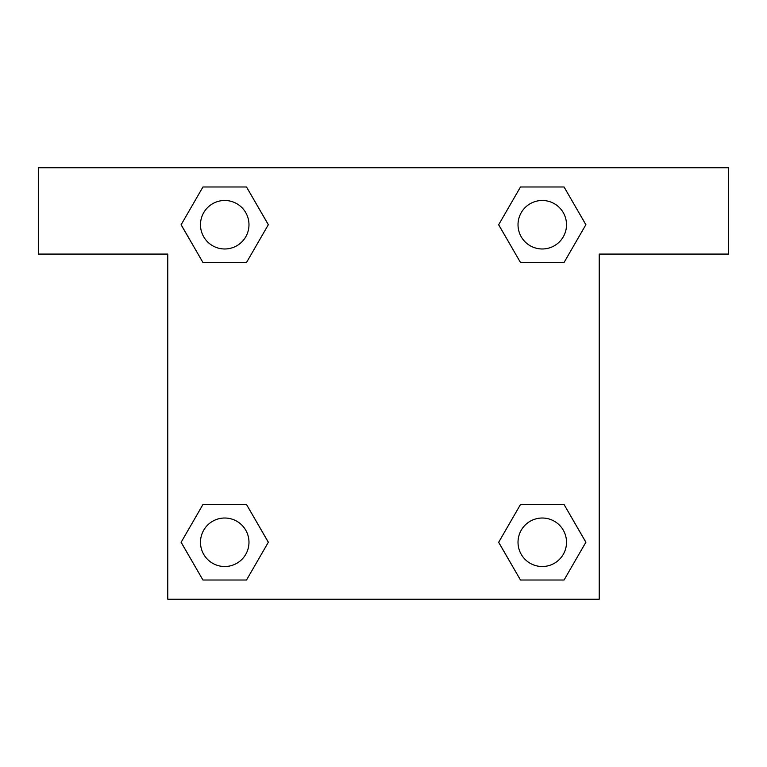 <?xml version="1.0" encoding="UTF-8"?>
<svg xmlns="http://www.w3.org/2000/svg" width="767" height="767" viewBox="0 0 767 767"><rect width="100%" height="100%" fill="white"/><g stroke="black" fill="none" stroke-linecap="round" stroke-linejoin="round"><path stroke-width="1.15" d="M535.318 262.477L564.061 262.477L520.477 262.477L498.675 224.731L520.477 186.985L564.061 186.985L585.863 224.731L564.061 262.477L520.477 262.477L535.318 262.477L520.477 262.477L498.627 224.76M202.939 262.477L246.523 262.477L202.939 262.477L181.137 224.731L202.939 186.985L246.523 186.985L268.325 224.731L246.523 262.477L202.939 262.477L181.089 224.76M231.682 504.523L202.939 504.523L246.523 504.523L268.325 542.269L246.523 580.015L202.939 580.015L181.137 542.269L202.939 504.523L246.523 504.523L231.682 504.523L246.523 504.523L268.373 542.24M564.061 504.523L520.477 504.523L564.061 504.523L585.863 542.269L564.061 580.015L520.477 580.015L498.675 542.269L520.477 504.523L564.061 504.523L585.911 542.24M728.65 167.781L38.35 167.781L38.35 254.069L167.781 254.069L167.781 599.219L599.219 599.219L599.219 254.069L728.65 254.069L728.65 167.781M246.523 186.985L202.939 186.985L246.523 186.985L268.373 224.702M202.939 580.015L246.523 580.015L202.939 580.015L181.089 542.298M520.477 580.015L564.061 580.015L520.477 580.015L498.627 542.298M564.061 186.985L520.477 186.985L564.061 186.985L585.911 224.702M566.516 542.269A24.247 24.247 0 0 0 530.141 521.272A24.247 24.247 0 0 0 530.141 563.266A24.247 24.247 0 0 0 566.516 542.269M248.978 542.269A24.247 24.247 0 0 0 212.603 521.272A24.247 24.247 0 0 0 212.603 563.266A24.247 24.247 0 0 0 248.978 542.269M566.516 224.731A24.247 24.247 0 0 0 530.141 203.734A24.247 24.247 0 0 0 530.141 245.728A24.247 24.247 0 0 0 566.516 224.731M248.978 224.731A24.247 24.247 0 0 0 212.603 203.734A24.247 24.247 0 0 0 212.603 245.728A24.247 24.247 0 0 0 248.978 224.731M520.477 504.523L535.318 504.523M246.523 262.477L231.682 262.477"/></g></svg>
